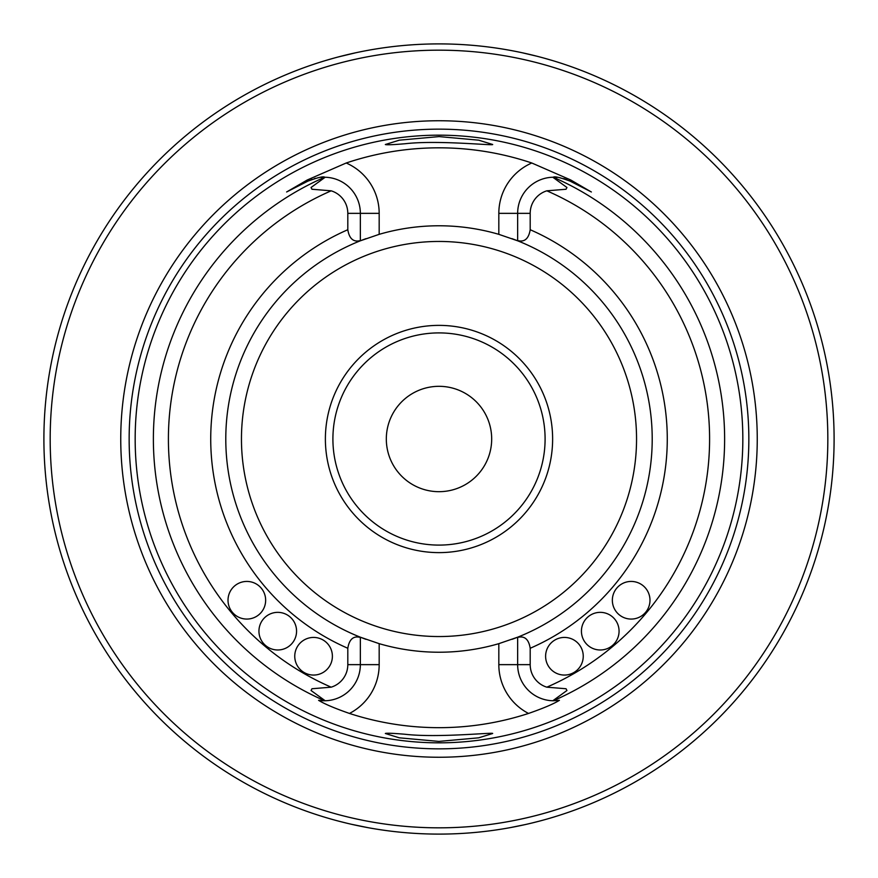 <?xml version="1.0" encoding="UTF-8"?>
<svg xmlns="http://www.w3.org/2000/svg" width="878" height="878" viewBox="0 0 878 878"><rect width="100%" height="100%" fill="white"/><g stroke="black" fill="none" stroke-linecap="round" stroke-linejoin="round"><path stroke-width="1.32" d="M386.32 439A52.68 52.68 0 0 1 465.34 393.377A52.68 52.68 0 0 1 465.34 484.623A52.68 52.68 0 0 1 386.32 439M332.905 439A106.095 106.095 0 0 1 439 332.905A106.095 106.095 0 0 1 545.095 439A106.095 106.095 0 0 1 439 545.095A106.095 106.095 0 0 1 332.905 439M552.624 439A113.624 113.624 0 0 0 382.193 340.598A113.624 113.624 0 0 0 382.193 537.402A113.624 113.624 0 0 0 552.624 439M566.047 688.747L566.947 690.503L566.047 688.747L546.829 687.178A23.585 23.585 0 0 1 530.191 664.646L530.191 648.271C528.743 639.25 524.561 635.628 517.647 637.417L517.647 637.198A213.233 213.233 0 0 1 511.984 639.349A213.233 213.233 0 0 0 511.973 238.651A213.233 213.233 0 0 1 517.647 240.802L517.647 240.583C524.539 242.361 528.721 238.739 530.191 229.729L530.191 213.354L517.647 213.354L517.647 240.583M311.053 187.497L311.953 189.253L311.053 187.497L325.178 177.246A36.119 36.119 0 0 0 324.717 177.235L325.178 177.246A36.119 36.119 0 0 1 360.353 213.354L360.353 240.802A213.233 213.233 0 0 1 366.016 238.651A213.233 213.233 0 0 0 366.027 639.349A213.233 213.233 0 0 1 360.353 637.198L360.353 664.646A36.119 36.119 0 0 1 318.582 700.326L325.178 700.754A36.119 36.119 0 0 1 318.582 700.326C324.465 703.947 334.759 708.326 349.477 713.441A288.675 288.675 0 0 0 528.523 713.441A54.941 54.941 0 0 1 498.825 664.646L517.647 664.646A36.119 36.119 0 0 0 552.822 700.754L553.283 700.765A36.119 36.119 0 0 1 552.822 700.754L566.947 690.503M360.353 240.583C353.461 242.361 349.279 238.739 347.809 229.729A228.28 228.28 0 0 0 347.809 648.271C349.257 639.25 353.439 635.628 360.353 637.417M311.953 189.253L331.171 190.822A23.585 23.585 0 0 1 347.809 213.354L347.809 229.729M265.65 600.245A18.811 18.811 0 0 1 237.422 616.543A18.811 18.811 0 0 1 237.422 583.958A18.811 18.811 0 0 1 265.65 600.245M296.566 631.172A18.811 18.811 0 0 1 268.35 647.459A18.811 18.811 0 0 1 268.35 614.874A18.811 18.811 0 0 1 296.566 631.172M332.389 656.25A18.811 18.811 0 0 1 304.161 672.537A18.811 18.811 0 0 1 304.161 639.952A18.811 18.811 0 0 1 332.389 656.25M347.809 648.271L347.809 664.646A23.585 23.585 0 0 1 331.171 687.178L311.953 688.747L311.053 690.503L325.178 700.754M517.647 637.417L517.647 664.646L530.191 664.646M649.983 600.245A18.811 18.811 0 0 1 621.756 616.543A18.811 18.811 0 0 1 621.756 583.958A18.811 18.811 0 0 1 649.983 600.245M583.244 656.25A18.811 18.811 0 0 1 555.017 672.537A18.811 18.811 0 0 1 555.017 639.952A18.811 18.811 0 0 1 583.244 656.25M619.067 631.172A18.811 18.811 0 0 1 590.839 647.459A18.811 18.811 0 0 1 590.839 614.874A18.811 18.811 0 0 1 619.067 631.172M528.523 713.441C543.23 708.326 553.524 703.958 559.418 700.326L553.283 700.765A285.624 285.624 0 0 0 553.283 177.235A36.119 36.119 0 0 0 552.822 177.246L553.283 177.235A36.119 36.119 0 0 0 517.647 213.354L498.825 213.354L498.825 234.338L517.647 240.802M360.353 240.802L379.175 234.338L379.175 213.354A54.941 54.941 0 0 0 346.206 163.001A291.178 291.178 0 0 1 531.794 163.001L570.766 180.001L590.916 191.744M517.647 637.198L498.825 643.662A213.233 213.233 0 0 1 379.175 643.662L360.353 637.198M498.825 234.338A213.233 213.233 0 0 0 379.175 234.338M552.822 177.246L566.947 187.497L566.047 189.253L546.829 190.822A23.585 23.585 0 0 0 530.191 213.354M405.219 143.729C437.892 139.942 494.369 145.891 492.646 144.486L478.719 140.173L439.121 136.595L399.314 140.173L385.332 144.508C386.254 145.024 392.883 144.771 405.219 143.729M404.923 734.249C392.762 733.229 386.232 732.976 385.332 733.492L399.26 737.816L438.868 741.405L478.675 737.827L492.635 733.514C494.391 732.109 437.672 738.069 404.923 734.249M553.283 177.235C554.435 176.149 560.065 177.455 570.162 181.164L591.377 191.975M570.623 181.406L570.766 180.001M566.968 179.727A36.119 36.119 0 0 0 565.816 179.299A36.119 36.119 0 0 1 566.968 179.727M565.081 179.046A36.119 36.119 0 0 0 563.643 178.607A36.119 36.119 0 0 1 565.081 179.046M560.384 177.839A36.119 36.119 0 0 0 559.648 177.707A36.119 36.119 0 0 1 560.384 177.839M557.135 177.389A36.119 36.119 0 0 0 555.752 177.29A36.119 36.119 0 0 1 557.135 177.389M322.259 177.29A36.119 36.119 0 0 0 320.876 177.389M319.351 177.565A36.119 36.119 0 0 0 317.627 177.839M315.586 178.278A36.119 36.119 0 0 0 314.379 178.607M312.052 179.342A36.119 36.119 0 0 0 311.064 179.716M309.747 180.264A36.119 36.119 0 0 0 307.838 181.164L286.623 191.975L307.234 180.001L346.206 163.001M286.623 191.975L307.838 181.164C317.946 177.455 323.576 176.138 324.717 177.235A285.624 285.624 0 0 0 324.717 700.765M135.168 439A303.832 303.832 0 0 1 439 135.168A303.832 303.832 0 0 1 742.832 439A303.832 303.832 0 0 1 439 742.832A303.832 303.832 0 0 1 135.168 439M757.253 439A318.253 318.253 0 0 0 279.873 163.385A318.253 318.253 0 0 0 279.873 714.615A318.253 318.253 0 0 0 757.253 439M827.833 439A388.833 388.833 0 0 0 244.589 102.265A388.833 388.833 0 0 0 244.589 775.735A388.833 388.833 0 0 0 827.833 439M834.1 439A395.1 395.1 0 0 0 241.45 96.832A395.1 395.1 0 0 0 241.45 781.168A395.1 395.1 0 0 0 834.1 439M188.144 744.248L183.315 740.209M551.889 60.373L544.184 58.157M536.787 56.192L522.487 52.823M355.557 52.812L338.249 56.96M333.849 58.146L326.111 60.373M539.344 821.149L531.662 823.081M525.143 824.596L509.953 827.68M368.08 827.68L351.452 824.277M346.36 823.081L338.656 821.149M636.55 439A197.55 197.55 0 0 0 340.225 267.922A197.55 197.55 0 0 0 340.225 610.078A197.55 197.55 0 0 0 636.55 439M347.809 213.354L379.175 213.354M347.809 664.646L379.175 664.646A54.941 54.941 0 0 1 349.477 713.441M530.191 648.271A228.28 228.28 0 0 0 530.191 229.729M331.171 190.822A270.589 270.589 0 0 0 331.171 687.178M311.953 688.747L311.053 690.503M379.175 643.662L379.175 664.646M498.825 664.646L498.825 643.662M546.829 687.178A270.589 270.589 0 0 0 546.829 190.822M566.047 189.253L566.947 187.497M531.794 163.001A54.941 54.941 0 0 0 498.825 213.354M307.838 181.164L307.234 180.001M748.846 439A309.846 309.846 0 0 0 284.077 170.661A309.846 309.846 0 0 0 284.077 707.339A309.846 309.846 0 0 0 748.846 439"/></g></svg>
